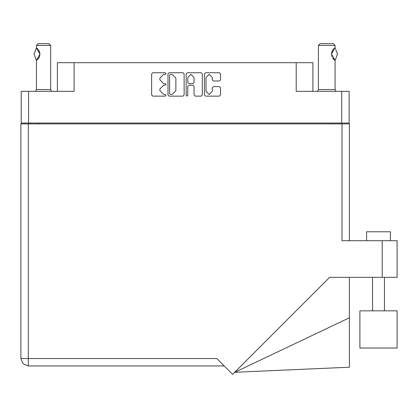 <?xml version="1.0" encoding="UTF-8"?>
<svg xmlns="http://www.w3.org/2000/svg" width="418" height="418" viewBox="0 0 418 418"><rect width="100%" height="100%" fill="white"/><g stroke="black" fill="none" stroke-linecap="round" stroke-linejoin="round"><path stroke-width="0.63" d="M341.715 91.328L349.108 91.328L349.108 123.044L341.715 123.044L341.715 91.328L296.226 91.328L296.226 62.71L312.915 62.71L312.915 91.328M57.386 91.328L57.386 62.71L74.08 62.71L74.08 91.328L28.591 91.328L28.591 123.044L21.198 123.044L21.198 91.328L28.591 91.328M366.576 240.737L366.576 231.791L390.422 231.791L390.422 240.737M397.1 310.846L359.898 310.846L359.898 348.048L397.1 348.048L397.1 310.846L397.1 348.048M342.013 123.88L342.013 240.737L397.1 240.737L397.1 277.343L329.661 277.343L232.633 374.366L216.811 358.545L28.293 358.545L28.293 365.938L23.063 363.77L20.9 358.545L28.293 358.545L28.293 123.88L349.406 123.88L349.406 240.737M20.9 358.545L23.063 363.77L28.293 365.938L23.063 363.77L20.9 358.545L20.9 123.88L28.293 123.88M349.406 317.764L349.406 367.213L234.744 372.26L349.406 317.764L349.406 277.343M36.403 47.804L39.976 54.136L36.403 60.469L34.015 54.136L36.403 47.804L36.403 45.421L50.709 45.421L50.709 89.541L51.518 91.328M36.403 45.421L38.19 43.634L48.922 43.634L50.709 45.421M318.401 45.421L320.193 43.634L333.308 43.634L335.095 45.421L318.401 45.421L318.401 89.541L335.095 89.541L335.905 91.328M35.593 91.328L36.403 89.541L50.709 89.541M212.276 77.476L209.146 74.347L206.017 77.476L206.017 91.349L209.146 94.478L212.276 91.349L212.276 87.806L213.446 86.636L219.356 86.636L220.526 87.806L220.526 94.943L219.356 96.114L205.546 96.114L204.376 94.943L204.376 73.876L205.546 72.706L219.356 72.706L220.526 73.876L220.526 79.791L219.356 80.961L213.446 80.961L212.276 79.791L212.276 77.476M165.256 85.23L166.077 84.41L165.256 83.595L163.647 83.595L159.901 79.848L159.901 78.093L163.647 74.347L165.256 74.347L166.077 73.526L165.256 72.706L152.821 72.706L151.65 73.876L151.65 94.943L152.821 96.114L165.256 96.114L166.077 95.299L165.256 94.478L163.647 94.478L159.901 90.732L159.901 88.977L163.647 85.23L165.256 85.23M194.077 77.534L190.948 74.404L187.813 77.534L187.813 82.424L188.983 83.595L192.907 83.595L194.077 82.424L194.077 77.534M335.152 47.866L337.483 54.136L335.152 60.406L331.516 54.141L334.635 48.107M186.998 96.114L187.813 95.299L187.813 86.401L188.983 85.23L192.907 85.23L194.077 86.401L194.077 94.943L195.248 96.114L201.157 96.114L202.328 94.943L202.328 73.876L201.157 72.706L187.348 72.706L186.177 73.876L186.177 95.299L186.998 96.114M296.226 62.71L74.08 62.71M21.198 123.044L21.198 123.88M184.129 94.943L184.129 73.876L182.959 72.706L169.149 72.706L167.979 73.876L167.979 94.943L169.149 96.114L182.959 96.114L184.129 94.943M341.715 123.044L28.591 123.044M349.108 123.044L349.108 123.88M30.143 123.88L30.143 123.044L30.143 123.88M170.434 74.347L169.614 75.167L169.614 93.658L170.434 94.478L172.132 94.478L175.879 90.732L175.879 78.093L172.132 74.347L170.434 74.347M340.163 123.044L340.163 123.88M224.205 365.938L28.293 365.938M359.898 310.846L359.898 348.048M36.403 89.541L36.403 60.469M36.34 60.396L36.873 60.161M36.335 47.882L36.873 48.117M37.254 48.41L39.349 51.158M39.976 54.141L39.517 51.56L39.976 54.126L39.517 56.707L39.976 54.152M39.36 57.099L37.468 59.69M36.878 60.155L36.523 60.396M39.151 57.538L39.349 57.125M318.401 89.541L317.596 91.328M335.09 47.809L335.095 45.421M333.789 48.807L333.574 49.021M333 49.695L332.592 50.296M331.777 52.198L331.516 54.121L332.007 56.78M333.005 58.588L333.271 58.917M333.376 59.037L334.562 60.119M335.095 89.541L335.095 60.469L332.576 57.956M332.017 56.811L331.521 54.162L332.023 51.451M332.153 51.142L333.271 49.355M333.36 49.251L334.567 48.159M334.614 48.122L334.99 47.871M39.083 123.044L39.083 123.88M331.218 123.88L331.218 123.044M382.193 277.343L382.193 240.737M384.461 310.846L384.461 277.343M372.537 310.846L372.537 277.343"/></g></svg>
